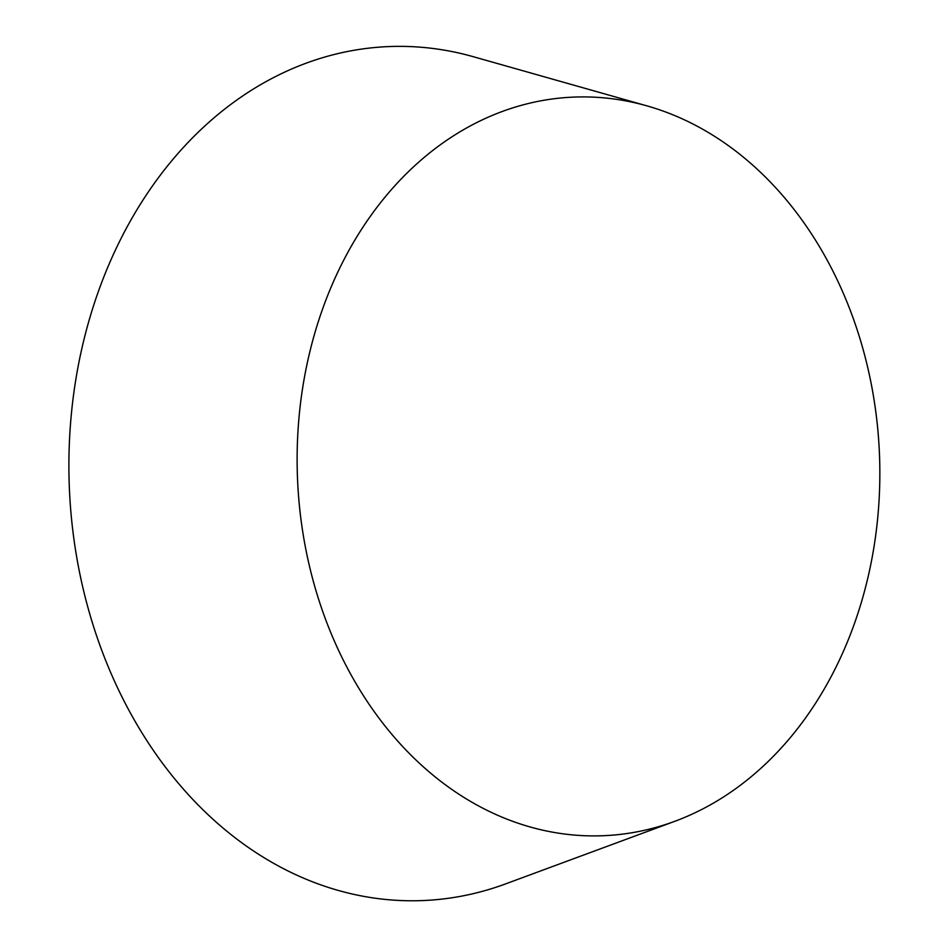 <?xml version="1.0" encoding="UTF-8"?>
<svg xmlns="http://www.w3.org/2000/svg" width="948" height="948" viewBox="0 0 948 948"><rect width="100%" height="100%" fill="white"/><g stroke="black" fill="none" stroke-linecap="round" stroke-linejoin="round"><path stroke-width="1.42" d="M674.929 821.264L505.711 883.856A427.335 336.741 -92.2 0 1 134.095 719.615A427.335 336.741 -92.2 0 1 122.15 236.301A427.335 336.741 -92.2 0 1 473.301 56.702L646.891 105.856A369.601 291.249 -92.2 0 1 823.504 253.578A369.601 291.249 -92.2 0 1 674.929 821.264A369.601 291.249 -92.2 0 1 353.509 679.218A369.601 291.249 -92.2 0 1 343.176 261.198A369.601 291.249 -92.2 0 1 646.891 105.856"/></g></svg>
